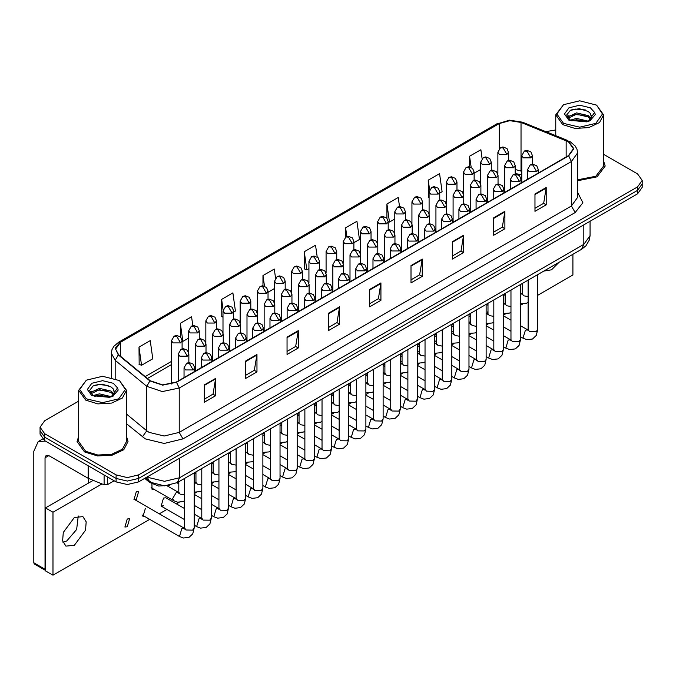 <?xml version="1.0" encoding="UTF-8"?>
<svg xmlns="http://www.w3.org/2000/svg" width="676" height="676" viewBox="0 0 676 676"><rect width="100%" height="100%" fill="white"/><g stroke="black" fill="none" stroke-linecap="round" stroke-linejoin="round"><path stroke-width="1.01" d="M521.788 175.016L520.664 174.585M169.558 485.393L158.623 486.002L149.607 482.377L144.723 478.346M78.644 436.4L77.047 441.529L84.517 451.94L97.572 455.97L112.309 455.134L123.759 449.709L128.051 441.529L126.463 436.4L128.051 441.529L123.759 449.709L112.309 455.134L97.572 455.97L84.517 451.94L77.047 441.529L78.644 436.4M568.406 141.766L573.383 148.712L568.406 155.649L176.183 382.092L162.679 384.931L150.241 380.782L118.672 354.756L115.596 349.129L120.581 342.191L499.285 123.547L509.822 120.708L521.061 122.449L568.406 141.766M568.702 141.597L521.297 122.246L509.788 120.463L498.981 123.37L120.277 342.014L115.241 348.25L118.325 354.9L149.886 380.926L162.646 385.176L176.487 382.27L568.702 155.826L573.806 148.712L568.702 141.597M78.644 401.105L44.692 420.709L40.028 427.215L40.028 434.153L44.692 440.659L116.078 481.87L116.078 478.405L127.35 481.092L138.614 478.405L637.536 190.353L642.2 183.847L637.536 190.353L138.614 478.405L127.35 481.092L116.078 478.405L44.692 437.186L116.078 478.405L116.078 474.932L127.35 477.628L138.614 474.932L637.536 186.889L642.2 180.382L637.536 173.867L603.583 154.272M40.028 430.68L44.692 437.186L40.028 430.68M204.363 384.872L204.363 402.228L215.636 395.722L215.636 378.366L204.363 384.872M204.363 399.144L213.041 394.133L215.636 378.366M212.965 394.176L215.636 395.722M245.692 361.018L245.692 378.366L256.956 371.859L256.956 354.503L245.692 361.018M245.692 375.29L254.37 370.279L256.956 354.503M254.294 370.321L256.956 371.859M287.013 337.155L287.013 354.503L298.285 347.996L298.285 330.649L287.013 337.155M287.013 351.427L295.691 346.416L298.285 330.649M295.615 346.458L298.285 347.996M328.342 313.292L328.342 330.649L339.614 324.142L339.614 306.786L328.342 313.292M328.342 327.573L337.02 322.553L339.614 306.786M336.944 322.604L339.614 324.142M534.97 194.004L534.97 211.351L546.242 204.845L546.242 187.489L534.97 194.004M534.97 208.276L543.648 203.265L546.242 187.489M543.572 203.307L546.242 204.845M493.641 217.858L493.641 235.214L504.913 228.708L504.913 211.351L493.641 217.858M493.641 232.13L502.327 227.119L504.913 211.351M502.251 227.161L504.913 228.708M452.32 241.721L452.32 259.069L463.584 252.562L463.584 235.214L452.32 241.721M452.32 255.993L460.998 250.982L463.584 235.214M460.922 251.024L463.584 252.562M410.991 265.575L410.991 282.931L422.263 276.425L422.263 259.069L410.991 265.575M410.991 279.847L419.669 274.836L422.263 259.069M419.593 274.887L422.263 276.425M369.662 289.438L369.662 306.786L380.934 300.279L380.934 282.931L369.662 289.438M369.662 303.71L378.349 298.699L380.934 282.931M378.273 298.741L380.934 300.279M577.634 180.737L596.976 176.884L605.181 166.059L603.583 160.939L605.181 166.059L596.976 176.884L577.634 180.737M555.765 129.978L545.769 131.617M40.028 427.215L44.692 433.722L116.078 474.932M233.642 312.084L235.459 311.036L232.916 292.911L221.643 299.417L221.829 316.664M192.829 325.595L191.587 316.765L180.315 323.272L180.315 336.724M138.994 347.134L141.537 365.26L152.81 358.753L150.266 340.628L138.994 347.134L139.171 364.381M353.878 242.667L359.438 239.456L356.894 221.331L345.622 227.837L345.622 237.115M399.482 206.51L398.215 197.468L386.951 203.975L386.951 218.238M439.763 193.082L442.087 191.739L439.544 173.614L428.271 180.12L428.457 197.367M482.106 158.564L480.873 149.751L469.6 156.257L469.6 166.862M275.521 278.14L274.245 269.048L262.972 275.555L262.972 285.813M317.221 256.99L315.565 245.185L304.293 251.692L304.479 268.947M304.293 251.692L306.836 269.825L308.898 268.634M306.836 269.825L304.293 268.879M345.622 227.837L346.839 236.507M386.951 203.975L389.494 222.108L394.784 219.049M389.494 222.108L388.227 221.635M429.133 197.62L428.271 197.299M428.271 180.12L429.623 189.728M474.113 173.25L480.661 169.473M469.6 156.257L471.155 167.352M268 292.252L274.549 288.466M262.972 275.555L264.451 286.109M223.021 317.103L221.643 316.596M221.643 299.417L223.122 309.921M180.315 323.272L182.866 341.405L188.663 338.051M182.866 341.405L182.114 341.126M141.537 365.26L138.994 364.313M116.078 481.87L127.35 484.565L138.614 481.87L637.536 193.826L642.2 187.32L642.2 180.382M66.856 540.91L76.633 529.477L78.247 515.991L76.633 529.477L66.856 540.91L62.995 542.405L66.856 540.91M107.526 476.935L107.526 484.641L114.193 480.788M45.486 441.115L38.202 441.563L33.8 451.289L33.8 562.778L45.072 569.285L45.072 457.796L46.171 455.362L48.824 455.624L88.108 478.304L88.108 465.73M45.444 570.4L34.349 563.995L33.8 562.778M88.649 483.002L88.649 478.557M45.072 569.285L45.444 570.367M107.526 484.641L104.129 484.81L88.108 478.304M577.634 179.816L595.843 176.233L603.583 166.059L603.583 114.869L596.578 105.11L579.678 100.817L563.522 104.679L556.83 114.007L563.522 123.336L579.678 127.198L595.826 123.336L602.519 114.007L596.578 105.11M563.522 104.679L555.765 114.869L562.77 124.638L575.014 128.415L588.821 127.629L599.553 122.542L603.583 114.869M591.508 117.438L590.325 113.407L588.179 111.447L579.264 108.667L570.383 110.315L566.682 115.021L570.045 119.906L586.531 121.841L589.903 120.852L595.303 114.616L594.635 112.469L588.576 120.97M570.4 120.117L576.569 118.376L588.297 121.173M585.196 120.945L575.622 120.125L571.82 120.81L576.569 119.753L586.962 121.739M567.713 117.886L568.077 116.847L576.569 112.867L588.171 115.579L590.959 118.486M568.043 118.283L576.569 114.244L588.171 116.956L590.494 119.137M590.325 113.407L591.677 116.771M591.686 117.041L590.351 120.624M567.02 116.728L569.057 115.588M570.916 110.061L575.622 109.106L585.315 109.96M567.282 117.244L568.136 116.737M571.803 115.309L575.622 114.616L585.196 115.435M86.393 380.14L78.644 390.339L78.644 441.529L85.649 451.289L97.885 455.066L111.701 454.28L122.432 449.194L126.463 441.529L126.463 390.339L119.458 380.58L102.549 376.279L86.393 380.14L79.709 389.469L86.393 398.798L102.549 402.659L118.706 398.798L125.398 389.469L119.458 380.58M78.644 390.339L85.649 400.099L97.885 403.876L111.701 403.09L122.432 398.003L126.463 390.339M114.388 392.9L113.205 388.869L111.058 386.909L102.144 384.137L93.263 385.776L89.562 390.491L92.925 395.375L109.402 397.302L112.782 396.322L118.182 390.086L117.514 387.931L111.447 396.432M93.28 395.578L99.44 393.838L111.168 396.635M108.067 396.406L98.493 395.587L94.691 396.28L99.44 395.215L109.833 397.209M90.584 393.356L90.947 392.317L99.44 388.328L111.041 391.041L113.838 393.947M90.922 393.753L99.44 389.706L111.041 392.418L113.374 394.598M113.205 388.869L114.557 392.241M114.557 392.41L113.23 396.085M89.9 392.198L91.936 391.058M93.787 385.523L98.493 384.568L108.194 385.421M90.153 392.714L91.015 392.198M94.682 390.77L98.493 390.077L108.067 390.897M136.307 499.522L138.698 491.477L136.307 491.714L133.916 499.758L136.307 499.522M127.24 526.79L129.631 518.745L127.24 518.982L124.849 527.027L127.24 526.79M184.599 508.605L165.89 497.806L163.499 498.043L161.108 506.096L163.499 505.851M384.264 373.211L383.098 372.045M401.595 361.728L400.276 361.55M419.255 351.081L417.455 351.427M436.434 340.636L434.634 341.634M74.377 545.253L85.48 530.271L86.165 521.855L82.878 516.65L74.377 517.486L63.265 532.468L62.581 540.885L65.876 546.098L74.377 545.253M543.85 271.034L551.498 269.783L559.153 262.195M470.783 320.787L469.11 323.027M487.962 311.391L486.864 313.444M537.69 295.327L572.91 274.997L572.91 254.252M102.017 483.957L52.956 512.281L52.956 575.183L149.692 519.337M159.257 513.811L166.871 509.417M176.436 503.899L179.157 502.327M194.164 493.666L196.327 492.415M211.334 483.746L213.506 482.495M228.513 473.834L230.685 472.575M245.692 463.913L247.855 462.663M262.863 453.993L265.034 452.743M280.041 444.081L282.213 442.831M297.22 434.161L299.392 432.91M314.399 424.249L316.562 422.99M331.57 414.329L333.741 413.078M348.748 404.409L350.92 403.158M365.927 394.497L368.09 393.246M383.098 384.576L385.269 383.326M400.276 374.665L402.448 373.414M417.455 364.744L419.627 363.494M434.634 354.832L436.797 353.573M451.805 344.912L453.976 343.661M468.983 334.992L471.155 333.741M486.162 325.08L488.325 323.829M503.341 315.16L505.504 313.909M520.512 305.248L522.683 303.989M453.596 330.564L451.805 332.186M145.374 508.513L142.982 516.557L144.892 516.557M151.965 483.915L152.041 489.289L153.959 489.289M93.178 480.382L45.444 507.946L45.444 570.848L52.956 575.183M52.956 512.281L45.444 507.946M149.607 481.219L149.607 482.377M577.634 192.432L582.881 202.724L575.166 212.484L182.951 438.927L179.191 432.42L571.414 205.969L577.634 197.299L577.634 152.877L571.414 161.547L568.702 155.826M182.951 438.927L164.167 443.414L145.382 438.927L126.463 423.734M149.886 380.926L146.751 386.359L146.751 430.781L149.134 432.42L164.167 436.012L179.191 432.42L179.191 387.999L162.308 391.539L146.751 386.359L115.19 360.333L111.346 353.295L111.346 377.301M577.634 152.877L577.008 149.252L575.225 145.991L570.307 141.766L566.378 140.464M567.519 140.414L522.438 122.187L509.569 120.184L498.981 123.37M120.277 342.014L118.672 342.183L113.813 346.332L111.971 349.686L111.346 353.295M118.325 354.9L115.19 360.333L115.19 378.484M522.438 122.187L521.297 122.246M176.487 382.27L179.191 387.999L571.414 161.547L571.414 205.969L575.166 212.484M138.614 474.932L138.614 481.87M637.536 186.889L637.536 193.826M44.692 433.722L44.692 440.659M126.463 414.042L146.751 430.781L142.399 436.873M120.581 342.191L120.581 356.328M566.133 140.667L566.133 156.959M521.061 122.449L521.061 171.036L515.23 169.524M521.788 171.324L521.061 171.036L521.788 174.315M499.285 123.547L499.285 148.644M171.484 361.381L145.146 376.591M369.662 289.987L380.892 283.506M410.991 266.124L422.213 259.643M452.32 242.27L463.542 235.789M493.641 218.407L504.871 211.926M534.97 194.553L546.191 188.072M328.342 313.841L339.563 307.369M287.013 337.704L298.243 331.223M245.692 361.567L256.914 355.086M204.363 385.421L215.585 378.94M147.748 476.597L149.514 477.755L164.538 481.346L179.571 477.755L583.81 244.366L590.03 235.687L589.396 239.904L585.915 245.836L581.605 249.233L177.365 482.613L179.571 477.755L179.571 458.227M583.81 224.846L583.81 244.366L581.605 249.233M147.174 476.935L149.075 480.788L145.534 477.873M536.668 171.636L538.223 169.465L536.727 165.772L532.654 164.158L530.254 164.859L532.908 165.13L536.668 171.636L529.147 171.636L527.593 169.465L530.254 164.859M520.512 336.758L523.004 338.194L525.396 330.15L527.787 329.913L520.512 325.714M528.302 330.446L527.973 330.75L528.125 329.711L529.528 331.662L536.068 331.781L537.69 329.711L536.279 335.49L532.527 339.014L526.967 339.69L523.004 338.194M530.854 157.812L532.409 155.641L530.913 151.948L526.841 150.334L524.441 151.035L527.094 151.306L530.854 157.812L523.342 157.812L521.788 155.641L524.441 151.035M520.512 293.899L521.973 294.052L520.512 293.207M522.489 294.584L522.159 294.888L522.311 293.849L523.714 295.801L528.125 296.544M506.907 154.458L508.47 152.286L506.975 148.593L502.902 146.979L500.493 147.681L503.155 147.951L506.907 154.458L499.395 154.458L497.84 152.286L500.493 147.681M519.489 181.548L521.044 179.377L519.548 175.692L515.475 174.07L513.076 174.78L515.729 175.042L519.489 181.548L511.977 181.548L510.422 179.377L513.076 174.78M503.341 346.67L505.825 348.106L508.217 340.062L510.608 339.825L503.341 335.626M511.124 340.366L510.794 340.662L510.946 339.631L512.349 341.583L518.898 341.701L520.512 339.631L519.1 345.411L515.357 348.934L509.788 349.61L505.825 348.106M502.31 191.469L503.865 189.297L502.378 185.604L498.297 183.99L495.897 184.7L498.558 184.962L502.31 191.469L494.798 191.469L493.243 189.297L495.897 184.7M486.162 356.59L488.647 358.026L491.038 349.982L493.429 349.745L486.162 345.546M493.945 350.278L493.624 350.582L493.776 349.543L495.17 351.495L501.719 351.621L503.341 349.543L501.922 355.322L498.178 358.855L492.61 359.522L488.647 358.026M485.14 201.38L486.695 199.217L485.199 195.525L481.126 193.911L478.726 194.612L481.38 194.874L485.14 201.38L477.619 201.38L476.065 199.217L478.726 194.612M468.983 366.502L471.476 367.947L473.868 359.894L476.259 359.657L468.983 355.466M476.766 360.198L476.445 360.494L476.597 359.463L478 361.415L484.54 361.533L486.162 359.463L484.743 365.243L480.999 368.766L475.431 369.442L471.476 367.947M467.961 211.301L469.516 209.129L468.02 205.436L463.947 203.822L461.547 204.532L464.201 204.794L467.961 211.301L460.449 211.301L458.886 209.129L461.547 204.532M451.805 376.422L454.297 377.859L456.689 369.814L459.08 369.578L451.805 365.378M459.595 370.11L459.266 370.414L459.418 369.383L460.821 371.335L467.361 371.454L468.983 369.383L467.572 375.155L463.829 378.687L458.26 379.363L454.297 377.859M513.675 167.724L515.23 165.561L513.743 161.868L509.662 160.254L507.262 160.956L509.924 161.218L513.675 167.724L506.163 167.724L504.609 165.561L507.262 160.956M503.341 303.82L504.795 303.963L503.341 303.127M505.31 304.504L504.989 304.8L505.141 303.769L506.535 305.721L510.946 306.465M496.497 177.644L498.06 175.473L496.564 171.78L492.491 170.166L490.083 170.876L492.745 171.138L496.497 177.644L488.985 177.644L487.43 175.473L490.083 170.876M486.162 313.732L487.624 313.884L486.162 313.039M488.131 314.416L487.81 314.72L487.962 313.689L489.365 315.641L493.776 316.385M479.326 187.556L480.881 185.393L479.385 181.7L475.312 180.086L472.913 180.788L475.566 181.05L479.326 187.556L471.814 187.556L470.251 185.393L472.913 180.788M468.983 323.652L470.445 323.804L468.983 322.959M470.961 324.336L470.631 324.632L470.783 323.601L472.186 325.553L476.597 326.297M489.737 164.369L491.291 162.198L489.796 158.514L485.723 156.891L483.323 157.601L485.976 157.863L489.737 164.369L482.225 164.369L480.661 162.198L483.323 157.601M472.558 174.29L474.113 172.118L472.625 168.425L468.544 166.811L466.144 167.521L468.798 167.783L472.558 174.29L465.046 174.29L463.491 172.118L466.144 167.521M455.379 184.202L456.934 182.038L455.447 178.346L451.365 176.732L448.965 177.433L451.627 177.695L455.379 184.202L447.867 184.202L446.312 182.038L448.965 177.433M438.209 194.122L439.763 191.95L438.268 188.258L434.195 186.644L431.795 187.353L434.448 187.615L438.209 194.122L430.688 194.122L429.133 191.95L431.795 187.353M45.072 457.796L48.824 455.624M88.463 465.933L88.463 478.481M104.129 484.81L104.129 474.974M594.635 112.469L590.418 107.797L579.678 105.228L568.93 107.797L564.477 114.007L568.93 120.21L586.531 121.841M588.424 121.359L591.669 116.999M117.514 387.931L113.298 383.267L102.549 380.698L91.801 383.267L87.356 389.469L91.801 395.671L109.402 397.302M111.303 396.82L114.54 392.469M462.147 197.476L463.702 195.305L462.215 191.612L458.134 189.998L455.734 190.708L458.387 190.97L462.147 197.476L454.635 197.476L453.081 195.305L455.734 190.708M451.805 333.564L453.266 333.716L451.805 332.871M453.782 334.257L453.452 334.552L453.613 333.522L455.007 335.473L459.418 336.217M450.782 221.213L452.337 219.049L450.85 215.357L446.768 213.743L444.369 214.444L447.022 214.706L450.782 221.213L443.27 221.213L441.715 219.049L444.369 214.444M434.634 386.342L437.118 387.779L439.51 379.735L441.901 379.498L434.634 375.298M442.417 380.03L442.087 380.326L442.248 379.295L443.642 381.247L450.191 381.365L451.805 379.295L450.393 385.075L446.65 388.599L441.082 389.275L437.118 387.779M433.603 231.133L435.167 228.961L433.671 225.269L429.598 223.655L427.19 224.364L429.851 224.626L433.603 231.133L426.091 231.133L424.536 228.961L427.19 224.364M417.455 396.254L419.948 397.691L422.339 389.646L424.722 389.41L417.455 385.21M425.238 389.951L424.917 390.246L425.069 389.215L426.471 391.167L433.012 391.286L434.634 389.215L433.215 394.995L429.471 398.519L423.903 399.195L419.948 397.691M416.433 241.053L417.988 238.881L416.492 235.189L412.419 233.575L410.019 234.276L412.673 234.547L416.433 241.053L408.912 241.053L407.358 238.881L410.019 234.276M400.276 406.175L402.769 407.611L405.161 399.567L407.552 399.33L400.276 395.13M408.067 399.862L407.738 400.167L407.89 399.127L409.293 401.079L415.833 401.198L417.455 399.127L416.044 404.907L412.292 408.431L406.732 409.107L402.769 407.611M399.254 250.965L400.809 248.802L399.313 245.109L395.24 243.487L392.84 244.197L395.494 244.459L399.254 250.965L391.742 250.965L390.187 248.802L392.84 244.197M383.098 416.086L385.59 417.523L387.982 409.479L390.373 409.242L383.098 405.042M390.889 409.783L390.559 410.079L390.711 409.048L392.114 411L398.663 411.118L400.276 409.048L398.865 414.827L395.122 418.351L389.553 419.027L385.59 417.523M444.969 207.397L446.523 205.225L445.036 201.532L440.955 199.919L438.555 200.62L441.217 200.89L444.969 207.397L437.457 207.397L435.902 205.225L438.555 200.62M434.634 343.484L436.088 343.636L434.634 342.791M436.603 344.168L436.282 344.473L436.434 343.433L437.837 345.385L442.248 346.129M427.798 217.309L429.353 215.137L427.857 211.453L423.784 209.83L421.385 210.54L424.038 210.802L427.798 217.309L420.278 217.309L418.723 215.137L421.385 210.54M417.455 353.404L418.917 353.548L417.455 352.703M419.424 354.089L419.103 354.385L419.255 353.354L420.658 355.306L425.069 356.049M410.619 227.229L412.174 225.057L410.678 221.365L406.606 219.751L404.206 220.46L406.859 220.722L410.619 227.229L403.107 227.229L401.544 225.057L404.206 220.46M400.276 363.316L401.738 363.468L400.276 362.623M402.254 364.001L401.924 364.305L402.076 363.274L403.479 365.226L407.89 365.969M393.44 237.141L394.995 234.978L393.508 231.285L389.427 229.671L387.027 230.372L389.689 230.634L393.44 237.141L385.928 237.141L384.374 234.978L387.027 230.372M383.098 373.236L384.56 373.38L383.098 372.544M385.075 373.921L384.745 374.217L384.906 373.186L386.3 375.138L390.711 375.881M421.03 204.042L422.584 201.87L421.089 198.178L417.016 196.564L414.616 197.265L417.269 197.527L421.03 204.042L413.518 204.042L411.954 201.87L414.616 197.265M403.851 213.954L405.406 211.782L403.918 208.09L399.837 206.476L397.437 207.186L400.099 207.447L403.851 213.954L396.339 213.954L394.784 211.782L397.437 207.186M386.672 223.874L388.235 221.703L386.74 218.01L382.667 216.396L380.258 217.097L382.92 217.368L386.672 223.874L379.16 223.874L377.605 221.703L380.258 217.097M382.075 260.885L383.63 258.714L382.143 255.021L378.061 253.407L375.662 254.117L378.323 254.379L382.075 260.885L374.563 260.885L373.008 258.714L375.662 254.117M365.927 426.007L368.412 427.443L370.803 419.399L373.194 419.162L365.927 414.963M373.71 419.695L373.389 419.999L373.541 418.968L374.935 420.92L381.484 421.038L383.098 418.968L381.686 424.739L377.943 428.271L372.375 428.939L368.412 427.443M364.896 270.797L366.46 268.634L364.964 264.941L360.891 263.327L358.483 264.029L361.145 264.291L364.896 270.797L357.384 270.797L355.829 268.634L358.483 264.029M348.748 435.919L351.241 437.364L353.632 429.311L356.024 429.074L348.748 424.883M356.531 429.615L356.21 429.911L356.362 428.88L357.765 430.832L364.305 430.95L365.927 428.88L364.508 434.66L360.764 438.183L355.196 438.859L351.241 437.364M347.726 280.717L349.281 278.546L347.785 274.853L343.712 273.239L341.312 273.949L343.966 274.211L347.726 280.717L340.214 280.717L338.651 278.546L341.312 273.949M331.57 445.839L334.062 447.275L336.454 439.231L338.845 438.994L331.57 434.795M339.36 439.535L339.031 439.831L339.183 438.8L340.586 440.752L347.126 440.87L348.748 438.8L347.337 444.58L343.594 448.103L338.025 448.779L334.062 447.275M330.547 290.638L332.102 288.466L330.615 284.773L326.533 283.16L324.134 283.861L326.787 284.123L330.547 290.638L323.035 290.638L321.48 288.466L324.134 283.861M314.399 455.759L316.883 457.196L319.275 449.151L321.666 448.915L314.399 444.715M322.182 449.447L321.852 449.743L322.013 448.712L323.407 450.664L329.956 450.782L331.57 448.712L330.158 454.492L326.415 458.015L320.846 458.691L316.883 457.196M313.368 300.55L314.923 298.378L313.436 294.685L309.355 293.071L306.955 293.781L309.616 294.043L313.368 300.55L305.856 300.55L304.301 298.378L306.955 293.781M297.22 465.671L299.713 467.108L302.104 459.063L304.487 458.827L297.22 454.627M305.003 459.367L304.682 459.663L304.834 458.632L306.236 460.584L312.777 460.702L314.399 458.632L312.98 464.412L309.236 467.936L303.668 468.612L299.713 467.108M296.198 310.47L297.753 308.298L296.257 304.606L292.184 302.992L289.784 303.693L292.438 303.963L296.198 310.47L288.677 310.47L287.123 308.298L289.784 303.693M280.041 475.591L282.534 477.028L284.926 468.983L287.317 468.747L280.041 464.547M287.824 469.279L287.503 469.583L287.655 468.544L289.058 470.496L295.598 470.623L297.22 468.544L295.809 474.324L292.057 477.856L286.489 478.523L282.534 477.028M376.262 247.061L377.825 244.889L376.329 241.197L372.256 239.583L369.848 240.293L372.51 240.555L376.262 247.061L368.75 247.061L367.195 244.889L369.848 240.293M365.927 383.148L367.389 383.3L365.927 382.455M367.896 383.841L367.575 384.137L367.727 383.106L369.13 385.058L373.541 385.802M359.091 256.981L360.646 254.81L359.15 251.117L355.077 249.503L352.678 250.205L355.331 250.466L359.091 256.981L351.571 256.981L350.016 254.81L352.678 250.205M348.748 393.069L350.21 393.221L348.748 392.376M350.726 393.753L350.396 394.049L350.548 393.018L351.951 394.97L356.362 395.714M341.912 266.893L343.467 264.722L341.971 261.029L337.899 259.415L335.499 260.125L338.152 260.387L341.912 266.893L334.4 266.893L332.845 264.722L335.499 260.125M331.57 402.98L333.031 403.133L331.57 402.288M333.547 403.673L333.217 403.969L333.369 402.938L334.772 404.89L339.183 405.634M324.733 276.814L326.288 274.642L324.801 270.949L320.72 269.335L318.32 270.037L320.982 270.307L324.733 276.814L317.221 276.814L315.667 274.642L318.32 270.037M314.399 412.901L315.853 413.053L314.399 412.208M316.368 413.585L316.047 413.889L316.199 412.85L317.593 414.802L322.013 415.546M307.563 286.725L309.118 284.562L307.622 280.87L303.549 279.256L301.15 279.957L303.803 280.219L307.563 286.725L300.043 286.725L298.488 284.562L301.15 279.957M297.22 422.821L298.682 422.965L297.22 422.128M299.189 423.506L298.868 423.801L299.02 422.77L300.423 424.722L304.834 425.466M290.384 296.646L291.939 294.474L290.443 290.781L286.37 289.167L283.971 289.877L286.624 290.139L290.384 296.646L282.872 296.646L281.309 294.474L283.971 289.877M280.041 432.733L281.503 432.885L280.041 432.04M282.019 433.417L281.689 433.722L281.841 432.691L283.244 434.643L287.655 435.386M369.502 233.786L371.056 231.623L369.561 227.93L365.488 226.316L363.088 227.018L365.741 227.28L369.502 233.786L361.981 233.786L360.426 231.623L363.088 227.018M352.323 243.706L353.878 241.535L352.382 237.842L348.309 236.228L345.909 236.938L348.562 237.2L352.323 243.706L344.811 243.706L343.256 241.535L345.909 236.938M335.144 253.618L336.699 251.455L335.212 247.762L331.13 246.149L328.73 246.85L331.392 247.112L335.144 253.618L327.632 253.618L326.077 251.455L328.73 246.85M317.974 263.539L319.528 261.367L318.033 257.674L313.96 256.06L311.56 256.77L314.213 257.032L317.974 263.539L310.453 263.539L308.898 261.367L311.56 256.77M300.795 273.459L302.349 271.287L300.854 267.595L296.781 265.981L294.381 266.682L297.034 266.944L300.795 273.459L293.283 273.459L291.719 271.287L294.381 266.682M283.616 283.371L285.171 281.199L283.683 277.515L279.602 275.892L277.202 276.602L279.856 276.864L283.616 283.371L276.104 283.371L274.549 281.199L277.202 276.602M279.019 320.382L280.574 318.219L279.078 314.526L275.005 312.912L272.605 313.613L275.259 313.875L279.019 320.382L271.507 320.382L269.952 318.219L272.605 313.613M262.863 485.503L265.355 486.94L267.747 478.895L270.138 478.659L262.863 474.459M270.654 479.2L270.324 479.495L270.476 478.464L271.879 480.416L278.428 480.535L280.041 478.464L278.63 484.244L274.887 487.768L269.318 488.444L265.355 486.94M261.84 330.302L263.395 328.13L261.908 324.438L257.826 322.824L255.427 323.534L258.088 323.796L261.84 330.302L254.328 330.302L252.773 328.13L255.427 323.534M245.692 495.423L248.176 496.86L250.568 488.816L252.959 488.579L245.692 484.379M253.475 489.111L253.154 489.416L253.306 488.385L254.7 490.337L261.249 490.455L262.863 488.385L261.451 494.156L257.708 497.688L252.14 498.356L248.176 496.86M244.661 340.214L246.225 338.051L244.729 334.358L240.656 332.744L238.248 333.445L240.91 333.707L244.661 340.214L237.149 340.214L235.594 338.051L238.248 333.445M228.513 505.344L231.006 506.78L233.397 498.736L235.789 498.491L228.513 494.3M236.296 499.032L235.975 499.327L236.127 498.297L237.53 500.248L244.07 500.367L245.692 498.297L244.273 504.076L240.529 507.6L234.961 508.276L231.006 506.78M227.491 350.134L229.046 347.963L227.55 344.27L223.477 342.656L221.077 343.366L223.731 343.628L227.491 350.134L219.979 350.134L218.416 347.963L221.077 343.366M211.334 515.256L213.827 516.692L216.219 508.648L218.61 508.411L211.334 504.212M219.125 508.952L218.796 509.248L218.948 508.217L220.351 510.169L226.891 510.287L228.513 508.217L227.102 513.997L223.35 517.52L217.79 518.196L213.827 516.692M210.312 360.055L211.867 357.883L210.38 354.19L206.298 352.576L203.899 353.278L206.552 353.548L210.312 360.055L202.8 360.055L201.245 357.883L203.899 353.278M194.164 525.176L196.648 526.612L199.04 518.568L201.431 518.331L194.164 514.132M201.947 518.864L201.617 519.168L201.778 518.129L203.172 520.081L209.721 520.199L211.334 518.129L209.923 523.908L206.18 527.432L200.611 528.108L196.648 526.612M193.133 369.966L194.688 367.795L193.201 364.11L189.119 362.488L186.72 363.198L189.381 363.46L193.133 369.966L185.621 369.966L184.066 367.795L186.72 363.198M142.028 514.909L179.478 536.524L181.861 528.48L184.252 528.243L135.225 499.936M184.768 528.784L184.447 529.08L184.599 528.049L186.001 530.001L192.542 530.119L194.164 528.049L192.744 533.829L189.001 537.352L183.433 538.028L179.478 536.524M273.205 306.558L274.76 304.394L273.273 300.702L269.192 299.088L266.792 299.789L269.445 300.051L273.205 306.558L265.693 306.558L264.139 304.394L266.792 299.789M262.863 442.653L264.324 442.797L262.863 441.96M264.84 443.338L264.51 443.633L264.671 442.603L266.065 444.555L270.476 445.298M256.027 316.478L257.59 314.306L256.094 310.614L252.021 309L249.613 309.709L252.275 309.971L256.027 316.478L248.514 316.478L246.96 314.306L249.613 309.709M245.692 452.565L247.146 452.717L245.692 451.872M247.661 453.258L247.34 453.554L247.492 452.523L248.895 454.475L253.306 455.218M238.856 326.398L240.411 324.226L238.915 320.534L234.842 318.92L232.443 319.621L235.096 319.883L238.856 326.398L231.336 326.398L229.781 324.226L232.443 319.621M228.513 462.485L229.975 462.637L228.513 461.792M230.491 463.17L230.161 463.474L230.313 462.435L231.716 464.387L236.127 465.13M221.677 336.31L223.232 334.138L221.736 330.454L217.664 328.832L215.264 329.542L217.917 329.803L221.677 336.31L214.165 336.31L212.61 334.138L215.264 329.542M211.334 472.397L212.796 472.549L211.334 471.704M213.312 473.09L212.982 473.386L213.134 472.355L214.537 474.307L218.948 475.051M204.498 346.23L206.053 344.059L204.566 340.366L200.485 338.752L198.085 339.462L200.747 339.724L204.498 346.23L196.986 346.23L195.432 344.059L198.085 339.462M194.164 482.318L195.618 482.47L194.164 481.625M196.133 483.002L195.812 483.306L195.964 482.267L197.358 484.219L201.778 484.971M187.32 356.142L188.883 353.979L187.387 350.286L183.314 348.672L180.906 349.374L183.568 349.636L187.32 356.142L179.808 356.142L178.253 353.979L180.906 349.374M184.599 500.637L183.188 501.491L177.619 502.167L173.664 500.671L172.676 498.474L176.267 492.508L178.447 492.382L167.234 485.917M178.954 492.922L178.633 493.218L178.785 492.187L180.188 494.139L184.599 494.883M266.437 293.291L268 291.119L266.505 287.427L262.432 285.813L260.023 286.523L262.685 286.785L266.437 293.291L258.925 293.291L257.37 291.119L260.023 286.523M249.267 303.203L250.821 301.04L249.326 297.347L245.253 295.733L242.853 296.434L245.506 296.696L249.267 303.203L241.746 303.203L240.191 301.04L242.853 296.434M232.088 313.123L233.642 310.952L232.147 307.259L228.074 305.645L225.674 306.355L228.327 306.617L232.088 313.123L224.576 313.123L223.021 310.952L225.674 306.355M214.909 323.035L216.464 320.872L214.976 317.179L210.895 315.565L208.495 316.267L211.157 316.529L214.909 323.035L207.397 323.035L205.842 320.872L208.495 316.267M197.73 332.955L199.293 330.784L197.798 327.091L193.725 325.477L191.316 326.187L193.978 326.449L197.73 332.955L190.218 332.955L188.663 330.784L191.316 326.187M180.56 342.876L182.114 340.704L180.619 337.011L176.546 335.397L174.146 336.099L176.799 336.369L180.56 342.876L173.048 342.876L171.484 340.704L174.146 336.099M497.375 123.539L118.672 342.183M521.788 174.94L515.23 173.512M171.484 364.618L147.452 378.492M177.365 482.613L164.538 485.833L151.711 482.613L149.075 480.788M590.03 235.687L590.03 221.246M537.69 274.583L537.69 329.711M538.223 173.073L538.223 169.465M510.946 331.232L503.341 326.838M528.125 280.109L528.125 329.711M527.593 179.208L527.593 169.465M510.946 320.187L503.341 315.793M520.512 303.693L526.722 303.161L528.125 302.299M532.409 164.175L532.409 155.641M522.311 283.464L522.311 293.849M505.141 295.37L503.409 294.373M521.788 182.571L521.788 155.641M508.47 160.449L508.47 152.286M497.84 173.977L497.84 152.286M520.512 284.503L520.512 339.631M521.044 182.993L521.044 179.377M493.776 341.152L486.162 336.758M510.946 290.021L510.946 339.631M510.422 189.128L510.422 179.377M493.776 330.108L486.162 325.714M470.783 316.833L468.983 315.793M503.341 294.415L503.341 349.543M503.865 192.913L503.865 189.297M476.597 351.064L468.983 346.67M493.776 299.941L493.776 349.543M493.243 199.048L493.243 189.297M476.597 340.028L468.983 335.626M453.613 326.753L451.805 325.714M486.162 304.335L486.162 359.463M486.695 202.825L486.695 199.217M459.418 360.984L451.805 356.59M476.597 309.853L476.597 359.463M476.065 208.96L476.065 199.217M459.418 349.94L451.805 345.546M436.434 336.665L434.634 335.626M468.983 314.255L468.983 369.383M469.516 212.746L469.516 209.129M442.248 370.904L434.634 366.502M459.418 319.773L459.418 369.383M458.886 218.88L458.886 209.129M442.248 359.86L434.634 355.466M419.255 346.585L417.455 345.546M503.341 313.613L509.543 313.072L510.946 312.219M515.23 174.087L515.23 165.561M505.141 293.376L505.141 303.769M487.962 305.29L486.238 304.293M504.609 192.483L504.609 165.561M486.162 323.525L492.365 322.993L493.776 322.139M498.06 184.007L498.06 175.473M487.962 303.296L487.962 313.689M470.783 315.21L469.06 314.205M487.43 202.403L487.43 175.473M468.983 333.445L475.186 332.905L476.597 332.051M480.881 193.927L480.881 185.393M470.783 313.208L470.783 323.601M453.613 325.122L451.881 324.125M470.251 212.315L470.251 185.393M491.291 170.36L491.291 162.198M480.661 183.889L480.661 162.198M474.113 180.281L474.113 172.118M463.491 193.809L463.491 172.118M456.934 190.201L456.934 182.038M446.312 203.73L446.312 182.038M439.763 200.113L439.763 191.95M429.133 213.641L429.133 191.95M38.202 441.563L42.503 439.079M555.765 135.656L555.765 114.869M451.805 343.357L458.015 342.825L459.418 341.971M463.702 203.839L463.702 195.305M453.613 323.128L453.613 333.522M436.434 335.042L434.702 334.045M453.081 222.235L453.081 195.305M451.805 324.167L451.805 379.295M452.337 222.657L452.337 219.049M425.069 380.816L417.455 376.422M442.248 329.694L442.248 379.295M441.715 228.792L441.715 219.049M425.069 369.772L417.455 365.378M402.076 356.505L400.276 355.466M434.634 334.088L434.634 389.215M435.167 232.578L435.167 228.961M407.89 390.736L400.276 386.342M425.069 339.605L425.069 389.215M424.536 238.713L424.536 228.961M407.89 379.692L400.276 375.298M384.906 366.417L383.098 365.378M417.455 344L417.455 399.127M417.988 242.498L417.988 238.881M390.711 400.648L383.098 396.254M407.89 349.526L407.89 399.127M407.358 248.633L407.358 238.881M390.711 389.604L383.098 385.21M367.727 376.338L365.927 375.298M400.276 353.92L400.276 409.048M400.809 252.41L400.809 248.802M373.541 410.569L365.927 406.175M390.711 359.438L390.711 409.048M390.187 258.545L390.187 248.802M373.541 399.524L365.927 395.13M350.548 386.25L348.748 385.21M434.634 353.278L440.837 352.737L442.248 351.883M446.523 213.76L446.523 205.225M436.434 333.048L436.434 343.433M419.255 344.954L417.531 343.957M435.902 232.147L435.902 205.225M417.455 363.198L423.658 362.657L425.069 361.804M429.353 223.671L429.353 215.137M419.255 342.96L419.255 353.354M402.076 354.875L400.353 353.878M418.723 242.067L418.723 215.137M400.276 373.11L406.487 372.577L407.89 371.724M412.174 233.592L412.174 225.057M402.076 352.88L402.076 363.274M384.906 364.786L383.174 363.789M401.544 251.987L401.544 225.057M383.098 383.03L389.308 382.489L390.711 381.636M394.995 243.512L394.995 234.978M384.906 362.792L384.906 373.186M367.727 374.707L365.995 373.71M384.374 261.899L384.374 234.978M422.584 210.033L422.584 201.87M411.954 223.562L411.954 201.87M405.406 219.945L405.406 211.782M394.784 233.474L394.784 211.782M388.235 229.865L388.235 221.703M377.605 243.394L377.605 221.703M383.098 363.832L383.098 418.968M383.63 262.33L383.63 258.714M356.362 420.48L348.748 416.086M373.541 369.358L373.541 418.968M373.008 268.465L373.008 258.714M356.362 409.445L348.748 405.042M333.369 396.17L331.57 395.13M365.927 373.752L365.927 428.88M366.46 272.242L366.46 268.634M339.183 430.401L331.57 426.007M356.362 379.27L356.362 428.88M355.829 278.377L355.829 268.634M339.183 419.357L331.57 414.963M316.199 406.082L314.399 405.042M348.748 383.672L348.748 438.8M349.281 282.162L349.281 278.546M322.013 440.321L314.399 435.919M339.183 389.19L339.183 438.8M338.651 288.297L338.651 278.546M322.013 429.277L314.399 424.883M299.02 416.002L297.22 414.963M331.57 393.584L331.57 448.712M332.102 292.074L332.102 288.466M304.834 450.233L297.22 445.839M322.013 399.11L322.013 448.712M321.48 298.209L321.48 288.466M304.834 439.189L297.22 434.795M281.841 425.922L280.041 424.883M314.399 403.504L314.399 458.632M314.923 301.995L314.923 298.378M287.655 460.153L280.041 455.759M304.834 409.022L304.834 458.632M304.301 308.129L304.301 298.378M287.655 449.109L280.041 444.715M264.671 435.834L262.863 434.795M297.22 413.416L297.22 468.544M297.753 311.915L297.753 308.298M270.476 470.065L262.863 465.671M287.655 418.943L287.655 468.544M287.123 318.05L287.123 308.298M270.476 459.021L262.863 454.627M365.927 392.942L372.13 392.41L373.541 391.556M377.825 253.424L377.825 244.889M367.727 372.713L367.727 383.106M350.548 384.627L348.824 383.63M367.195 271.82L367.195 244.889M348.748 402.862L354.951 402.321L356.362 401.468M360.646 263.344L360.646 254.81M350.548 382.633L350.548 393.018M333.369 394.539L331.646 393.542M350.016 281.731L350.016 254.81M331.57 412.782L337.78 412.242L339.183 411.388M343.467 273.256L343.467 264.722M333.369 392.545L333.369 402.938M316.199 404.459L314.467 403.462M332.845 291.652L332.845 264.722M314.399 422.694L320.601 422.162L322.013 421.3M326.288 283.176L326.288 274.642M316.199 402.465L316.199 412.85M299.02 414.371L297.296 413.374M315.667 301.572L315.667 274.642M297.22 432.615L303.423 432.074L304.834 431.22M309.118 293.088L309.118 284.562M299.02 412.377L299.02 422.77M281.841 424.291L280.118 423.294M298.488 311.484L298.488 284.562M280.041 442.526L286.252 441.994L287.655 441.141M291.939 303.009L291.939 294.474M281.841 422.297L281.841 432.691M264.671 434.203L262.939 433.206M281.309 321.404L281.309 294.474M371.056 239.777L371.056 231.623M360.426 253.306L360.426 231.623M353.878 249.697L353.878 241.535M343.256 263.226L343.256 241.535M336.699 259.618L336.699 251.455M326.077 273.146L326.077 251.455M319.528 269.53L319.528 261.367M308.898 283.058L308.898 261.367M302.349 279.45L302.349 271.287M291.719 292.978L291.719 271.287M285.171 289.362L285.171 281.199M274.549 302.89L274.549 281.199M280.041 423.337L280.041 478.464M280.574 321.827L280.574 318.219M253.306 479.985L245.692 475.591M270.476 428.854L270.476 478.464M269.952 327.961L269.952 318.219M253.306 468.941L245.692 464.547M262.863 433.248L262.863 488.385M263.395 331.747L263.395 328.13M236.127 489.897L228.513 485.503M253.306 438.775L253.306 488.385M252.773 337.882L252.773 328.13M236.127 478.862L228.513 474.459M245.692 443.169L245.692 498.297M246.225 341.659L246.225 338.051M218.948 499.817L211.334 495.423M236.127 448.687L236.127 498.297M235.594 347.794L235.594 338.051M218.948 488.773L211.334 484.379M228.513 453.089L228.513 508.217M229.046 351.579L229.046 347.963M201.778 509.738L194.164 505.344M218.948 458.607L218.948 508.217M218.416 357.714L218.416 347.963M201.778 498.694L194.164 494.3M211.334 463.001L211.334 518.129M211.867 361.491L211.867 357.883M184.599 519.65L161.108 506.096M201.778 468.527L201.778 518.129M201.245 367.634L201.245 357.883M194.164 472.921L194.164 528.049M194.688 371.411L194.688 367.795M184.599 478.439L184.599 528.049M184.066 377.546L184.066 367.795M262.863 452.447L269.073 451.906L270.476 451.053M274.76 312.929L274.76 304.394M264.671 432.209L264.671 442.603M247.492 444.124L245.76 443.126M264.139 331.316L264.139 304.394M245.692 462.359L251.895 461.826L253.306 460.973M257.59 322.841L257.59 314.306M247.492 442.129L247.492 452.523M230.313 454.044L228.589 453.047M246.96 341.236L246.96 314.306M228.513 472.279L234.716 471.738L236.127 470.885M240.411 332.761L240.411 324.226M230.313 452.05L230.313 462.435M213.134 463.956L211.411 462.959M229.781 351.148L229.781 324.226M211.334 482.199L217.545 481.658L218.948 480.805M223.232 342.673L223.232 334.138M213.134 461.962L213.134 472.355M195.964 473.876L194.232 472.879M212.61 361.068L212.61 334.138M194.164 492.111L200.366 491.579L201.778 490.717M206.053 352.593L206.053 344.059M195.964 471.882L195.964 482.267M178.785 483.788L177.053 482.791M195.432 370.989L195.432 344.059M188.883 362.513L188.883 353.979M178.785 481.794L178.785 492.187M173.664 500.671L151.086 487.633M178.253 380.901L178.253 353.979M268 299.282L268 291.119M257.37 312.811L257.37 291.119M250.821 309.202L250.821 301.04M240.191 322.731L240.191 301.04M233.642 319.114L233.642 310.952M223.021 332.643L223.021 310.952M216.464 329.035L216.464 320.872M205.842 342.563L205.842 320.872M199.293 338.946L199.293 330.784M188.663 352.475L188.663 330.784M182.114 348.867L182.114 340.704M171.484 384.01L171.484 340.704"/></g></svg>
